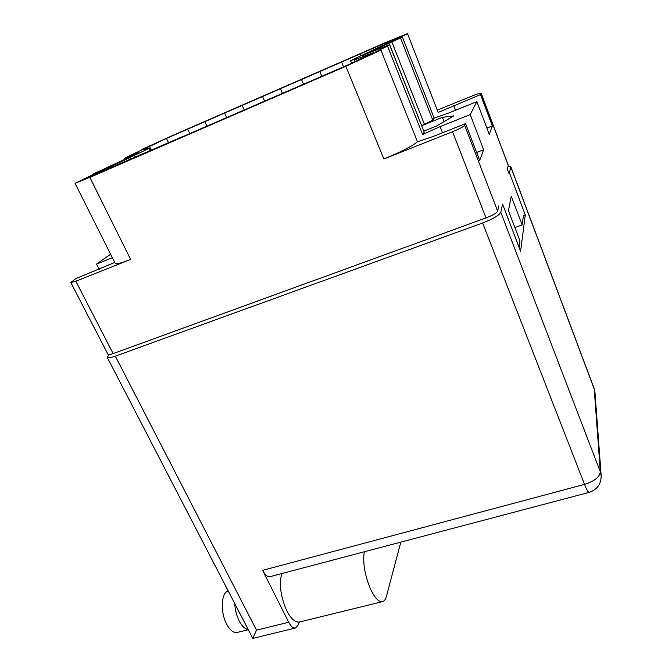 <?xml version="1.0" encoding="UTF-8"?>
<svg xmlns="http://www.w3.org/2000/svg" width="672" height="672" viewBox="0 0 672 672"><rect width="100%" height="100%" fill="white"/><g stroke="black" fill="none" stroke-linecap="round" stroke-linejoin="round"><path stroke-width="1.01" d="M142.086 149.772L124.169 158.424L128.075 156.836L128.486 157.685M114.736 262.466L75.86 278.594L70.82 282.517L75.818 281.19L130.628 259.442C121.338 263.063 116.222 264.424 115.265 263.525L75.054 183.33L93.131 174.468M141.926 149.436L171.343 136.038L385.98 42.395L407.467 33.6L438.194 112.434L480.53 94.584L481.16 93.248C480.514 92.929 477.716 93.752 472.76 95.718L437.321 110.107M92.954 174.107L138.944 152.796L136.391 153.216L128.075 156.836M75.054 183.33L89.888 177.366L130.628 259.442M498.851 205.808L497.624 211.084C496.558 213.049 492.694 215.326 486.016 217.913L452.55 131.737L383.888 158.97L345.82 66.268L89.888 177.366M345.82 66.268L380.906 50.131L417.488 141.775L433.986 136.172L465.562 123.614L464.68 125.328L497.624 211.084M480.53 94.584L492.341 125.966L489.266 134.358L476.893 101.64L470.215 114.584L440.118 126.63L422.612 134.509L387.492 46.04L375.53 52.004L380.906 50.131M387.492 46.04L389.684 44.654L362.687 55.398L400.529 37.943L402.31 36.842L397.244 38.682L407.45 33.65M355.06 61.807L354.312 59.976L356.857 58.464L350.582 60.673L394.304 39.934L397.303 38.069L385.4 42.932L166.505 138.415L168.462 142.582M354.312 59.976L358.109 58.447L358.789 60.127M182.507 136.752L350.003 64.025L373.489 52.618L358.109 58.447M182.448 136.643L85.772 178.492L149.344 148.268L142.968 149.486L166.505 138.415M99.196 269.312L96.55 264.088L112.375 257.754M110.603 254.226L96.55 264.088M476.893 101.64L448.921 112.921L434.171 118.129L402.31 36.842M400.529 37.943L432.776 120.103L434.171 118.129M432.776 120.103L424.452 124.396L391.86 41.941M421.714 125.496L424.452 124.396M389.684 44.654L424.234 132.216L389.575 44.747M422.612 134.509L424.234 132.216M423.931 131.09L436.657 125.992L453.709 115.895L442.394 117.34L421.772 125.647M288.716 622.23C290.926 626.43 293.16 628.354 295.411 628.018L252.79 638.4L256.519 630.16L288.716 622.23L262.592 570.36L584.522 484.386L482.63 222.986C493.097 218.921 499.145 215.351 500.783 212.268L502.572 204.112L520.59 251.278L525.294 214.948L523.412 215.628L522.152 224.935L511.249 196.165L508.452 210.655L519.977 240.904L519.103 247.372M481.16 93.248L508.234 165.22L507.368 169.218L508.838 173.116M465.562 123.614L479.699 160.457L483.63 149.747L470.215 114.584M452.55 131.737C459.346 128.94 463.386 126.806 464.68 125.328M417.488 141.775C411.995 146.311 400.798 152.04 383.888 158.97M407.467 33.6L438.194 112.434M486.016 217.913L113.14 353.581C110.141 354.648 108.427 354.908 107.99 354.379L70.82 282.517M522.152 224.935L514.886 227.531M96.214 174.224L95.768 173.326M120.389 163.657L119.658 162.154M135.19 156.962L134.375 155.274M150.478 150.662L149.344 148.268M206.942 126.067L204.926 121.657M244.205 109.964L242.18 105.403M282.467 93.349L280.468 88.704M321.796 76.272L319.822 71.543M361.024 55.717L360.284 53.886M351.658 63.302L350.582 60.673M363.762 57.851L363.115 56.263M382.41 47.62L381.881 46.292M136.693 153.846L136.391 153.216M444.058 121.607L442.394 117.34M492.341 125.966L486.906 128.108M483.63 149.747L476.633 152.452M281.669 573.586C279.048 584.858 280.762 597.282 286.81 610.856C291.068 618.929 295.327 622.642 299.569 621.995L382.435 601.658C384.275 601.205 385.619 599.39 386.467 596.232L400.831 542.119M364.266 551.779C362.678 563.086 364.871 575.77 370.852 589.814C374.976 598.189 378.84 602.137 382.435 601.658M248.287 629.714L237.166 632.461C233.562 633.049 230.093 630.336 226.775 624.322C220.097 612.251 221.164 592.292 228.262 591.041M248.17 629.488C245.036 629.084 242.088 626.312 239.324 621.172C236.636 615.829 235.108 609.958 234.738 603.557M109.015 354.648L107.234 357.378C107.915 358.226 110.611 357.815 115.315 356.16L256.519 630.16M482.63 222.986L115.315 356.16M500.783 212.268L600.331 471.912L594.241 389.088L510.779 166.883L509.452 172.889L525.294 214.948M510.779 166.883L508.082 166.144M295.411 628.018L298.175 625.002L299.309 622.045M594.964 392.44L594.098 388.441L594.964 392.44L601.171 475.759L600.331 471.912C599.693 477.053 594.426 481.211 584.522 484.386C586.631 489.686 588.16 492.358 589.1 492.4L270.018 576.668C267.515 577.072 265.037 574.963 262.592 570.36M508.25 165.43L481.144 93.383M75.818 281.19L113.14 353.581M124.547 161.692L123.883 160.322M129.671 157.668L130.343 159.071M151.36 150.276L149.436 146.219M385.804 43.966L385.4 42.932M455.566 110.242L453.718 105.454M442.52 132.779L440.118 126.63M189.756 133.61L187.74 129.242M226.582 117.407L224.658 113.131M264.432 100.817L262.584 96.583M303.416 83.992L301.543 79.582M343.526 66.839L341.586 62.11M124.673 159.466L124.169 158.424M252.79 638.4L107.234 357.378M594.098 388.441L510.754 166.555M589.1 492.4C597.114 489.703 601.138 484.159 601.171 475.759"/></g></svg>
